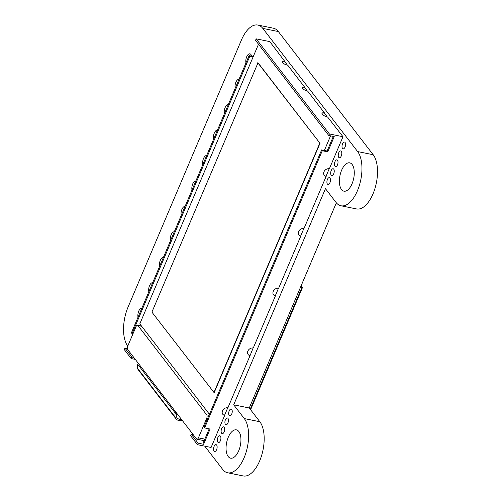 <?xml version="1.0" encoding="UTF-8"?>
<svg xmlns="http://www.w3.org/2000/svg" width="501" height="501" viewBox="0 0 501 501"><rect width="100%" height="100%" fill="white"/><g stroke="black" fill="none" stroke-linecap="round" stroke-linejoin="round"><path stroke-width="0.75" d="M228.187 456.53A14.448 7.008 101.5 0 1 227.335 439.847A14.448 7.008 101.5 0 1 236.378 429.852A14.448 7.008 101.5 0 1 240.367 445.408A14.448 7.008 101.5 0 1 230.623 458.177A14.448 7.008 101.5 0 1 228.187 456.53M148.828 291.776A5.78 2.799 101.5 0 1 149.542 285.651A5.78 2.799 101.5 0 1 152.692 282.677M170.415 240.918A5.78 2.799 101.5 0 1 171.129 234.794A5.78 2.799 101.5 0 1 174.279 231.819M192.002 190.061A5.78 2.799 101.5 0 1 192.722 183.93A5.78 2.799 101.5 0 1 195.866 180.961M213.595 139.203A5.78 2.799 101.5 0 1 214.309 133.072A5.78 2.799 101.5 0 1 217.453 130.103M235.182 88.345A5.78 2.799 101.5 0 1 235.896 82.214A5.78 2.799 101.5 0 1 239.04 79.246M245.972 62.913A5.78 2.799 101.5 0 1 246.724 56.707A5.78 2.799 101.5 0 1 249.924 53.832A5.78 2.799 101.5 0 1 251.596 56.156M224.385 113.771A5.78 2.799 101.5 0 1 225.099 107.646A5.78 2.799 101.5 0 1 228.249 104.671M202.799 164.629A5.78 2.799 101.5 0 1 203.512 158.504A5.78 2.799 101.5 0 1 206.662 155.535M181.212 215.486A5.78 2.799 101.5 0 1 181.926 209.362A5.78 2.799 101.5 0 1 185.069 206.393M159.619 266.35A5.78 2.799 101.5 0 1 160.339 260.219A5.78 2.799 101.5 0 1 163.483 257.251M138.032 317.208A5.78 2.799 101.5 0 1 138.752 311.077A5.78 2.799 101.5 0 1 141.896 308.109M341.525 189.522A14.448 7.008 101.5 0 1 340.674 172.839A14.448 7.008 101.5 0 1 349.711 162.844A14.448 7.008 101.5 0 1 353.7 178.4A14.448 7.008 101.5 0 1 343.962 191.169A14.448 7.008 101.5 0 1 341.525 189.522M327.41 184.049A3.469 1.678 -78.5 0 0 327.992 184.443A3.469 1.678 -78.5 0 0 330.334 181.381A3.469 1.678 -78.5 0 0 329.376 177.642A3.469 1.678 -78.5 0 0 327.209 180.047A3.469 1.678 -78.5 0 0 327.41 184.049M331.186 175.15A3.469 1.678 -78.5 0 0 331.775 175.544A3.469 1.678 -78.5 0 0 334.111 172.476A3.469 1.678 -78.5 0 0 333.152 168.743A3.469 1.678 -78.5 0 0 330.986 171.142A3.469 1.678 -78.5 0 0 331.186 175.15M338.745 157.345A3.469 1.678 -78.5 0 0 339.327 157.74A3.469 1.678 -78.5 0 0 341.669 154.677A3.469 1.678 -78.5 0 0 340.711 150.945A3.469 1.678 -78.5 0 0 338.538 153.344A3.469 1.678 -78.5 0 0 338.745 157.345M342.521 148.446A3.469 1.678 -78.5 0 0 343.11 148.841A3.469 1.678 -78.5 0 0 345.446 145.778A3.469 1.678 -78.5 0 0 344.488 142.046A3.469 1.678 -78.5 0 0 342.321 144.445A3.469 1.678 -78.5 0 0 342.521 148.446M334.969 166.244A3.469 1.678 -78.5 0 0 335.551 166.645A3.469 1.678 -78.5 0 0 337.887 163.576A3.469 1.678 -78.5 0 0 336.929 159.844A3.469 1.678 -78.5 0 0 334.762 162.243A3.469 1.678 -78.5 0 0 334.969 166.244M229.182 415.454A3.469 1.678 -78.5 0 0 229.771 415.849A3.469 1.678 -78.5 0 0 232.107 412.786A3.469 1.678 -78.5 0 0 231.149 409.054A3.469 1.678 -78.5 0 0 228.982 411.453A3.469 1.678 -78.5 0 0 229.182 415.454M225.406 424.353A3.469 1.678 -78.5 0 0 225.989 424.748A3.469 1.678 -78.5 0 0 228.331 421.685A3.469 1.678 -78.5 0 0 227.373 417.953A3.469 1.678 -78.5 0 0 225.2 420.352A3.469 1.678 -78.5 0 0 225.406 424.353M221.63 433.252A3.469 1.678 -78.5 0 0 222.212 433.653A3.469 1.678 -78.5 0 0 224.548 430.584A3.469 1.678 -78.5 0 0 223.596 426.852A3.469 1.678 -78.5 0 0 221.423 429.251A3.469 1.678 -78.5 0 0 221.63 433.252M217.847 442.158A3.469 1.678 -78.5 0 0 218.436 442.552A3.469 1.678 -78.5 0 0 220.772 439.483A3.469 1.678 -78.5 0 0 219.814 435.751A3.469 1.678 -78.5 0 0 217.647 438.15A3.469 1.678 -78.5 0 0 217.847 442.158M214.071 451.057A3.469 1.678 -78.5 0 0 214.66 451.451A3.469 1.678 -78.5 0 0 216.996 448.389A3.469 1.678 -78.5 0 0 216.037 444.65A3.469 1.678 -78.5 0 0 213.871 447.055A3.469 1.678 -78.5 0 0 214.071 451.057M227.654 472.787A29.365 14.235 101.5 0 0 246.022 452.478A29.365 14.235 101.5 0 0 244.294 418.585L233.698 404.821L249.254 407.983L259.85 421.742A29.365 14.235 101.5 0 1 261.578 455.641A29.365 14.235 101.5 0 1 243.21 475.95L227.654 472.787A29.365 14.235 101.5 0 1 222.707 469.443L204.803 446.191M233.698 404.821L325.45 188.67L336.046 202.435A29.365 14.235 101.5 0 0 340.993 205.779L356.549 208.942A29.365 14.235 101.5 0 0 374.911 188.633A29.365 14.235 101.5 0 0 373.189 154.734L278.356 31.557A29.365 14.235 101.5 0 0 273.408 28.213L257.846 25.05A29.365 14.235 101.5 0 1 262.8 28.394L278.356 31.557M336.346 202.811L249.254 407.983M262.8 28.394L357.633 151.578A29.365 14.235 101.5 0 1 359.355 185.47A29.365 14.235 101.5 0 1 340.993 205.779M127.755 346.11A29.365 14.235 101.5 0 1 128.068 307.069L241.407 40.061A29.365 14.235 101.5 0 1 257.846 25.05M301.145 285.733L302.379 287.336A1.159 0.395 -157 0 1 302.454 287.587A1.159 0.395 -157 0 1 301.809 287.674L300.437 287.399M181.418 419.312A5.743 4.634 142.4 0 1 177.072 417.815A5.743 4.634 142.4 0 1 176.696 413.312L176.734 413.231M175.851 412.085L175.381 413.2L137.762 364.34L138.238 363.225M137.762 364.34A7.221 5.824 -37.6 0 0 137.481 368.229A7.214 5.818 142.4 0 0 138.295 369.851L175.907 418.711A7.214 5.818 142.4 0 0 182.251 420.395M175.381 413.2A7.221 5.824 142.4 0 0 175.093 417.089A7.214 5.818 142.4 0 0 175.907 418.711M196.498 438.901L127.749 349.604A2.643 1.284 101.5 0 1 127.768 346.078L136.034 326.602A2.643 1.284 101.5 0 1 137.512 325.249A2.643 1.284 101.5 0 1 137.957 325.55L206.706 414.847A2.643 1.284 101.5 0 1 206.688 418.373L198.421 437.849A2.643 1.284 101.5 0 1 196.943 439.202A2.643 1.284 101.5 0 1 196.498 438.901M258.503 44.232L139.81 323.853L209.424 414.283M324.36 150.469L330.566 135.852M258.021 62.782L320.007 143.299L214.152 392.69L151.909 312.117L258.021 62.782M135.283 359.386L131.168 358.547L124.279 349.604L124.931 348.076L127.392 348.577M197.5 444.706L211.09 447.468L224.667 415.423A4.403 3.551 -37.6 0 1 222.795 414.296A4.403 3.551 -37.6 0 1 223.17 409.73A4.403 3.551 -37.6 0 1 227.905 407.795L250.03 355.66A4.403 3.551 -37.6 0 1 248.158 354.533A4.403 3.551 -37.6 0 1 248.534 349.974A4.403 3.551 -37.6 0 1 253.268 348.032L275.4 295.903A4.403 3.551 -37.6 0 1 273.527 294.776A4.403 3.551 -37.6 0 1 273.903 290.211A4.403 3.551 -37.6 0 1 278.637 288.275L300.763 236.146A4.403 3.551 -37.6 0 1 298.89 235.019A4.403 3.551 -37.6 0 1 299.266 230.454A4.403 3.551 -37.6 0 1 304.001 228.512L326.132 176.383A4.403 3.551 -37.6 0 1 324.26 175.256A4.403 3.551 -37.6 0 1 324.635 170.697A4.403 3.551 -37.6 0 1 329.37 168.756L342.991 136.723L329.401 133.961L328.756 135.483L334.23 136.598L327.748 151.853L322.281 150.745L204.621 427.923L210.094 429.038L203.619 444.293L198.145 443.178L197.5 444.706L190.612 435.764L191.257 434.235L193.211 434.63M342.991 136.723L327.641 117.059A4.403 1.49 -157 0 1 323.552 115.343A4.403 1.49 -157 0 1 321.999 113.27A4.403 1.49 -157 0 1 324.466 112.925L307.72 91.182A4.403 1.49 -157 0 1 302.328 87.45A4.403 1.49 -157 0 1 304.545 87.055L287.806 65.305A4.403 1.49 -157 0 1 283.71 63.589A4.403 1.49 -157 0 1 282.157 61.523A4.403 1.49 -157 0 1 284.624 61.178L287.436 65.224M328.756 135.483L255.541 40.381L256.186 38.859L269.776 41.614L284.624 61.178M256.186 38.859L329.401 133.961M304.545 87.055L307.345 91.082M284.875 61.228A4.403 2.136 -78.5 0 0 284.768 61.485A4.403 2.136 -78.5 0 0 284.7 61.673M304.621 87.55A4.403 2.136 -78.5 0 1 304.689 87.362L304.689 87.356A4.403 1.49 23 0 0 304.439 87.312L304.796 87.105L304.439 87.312A4.403 1.49 23 0 0 302.297 87.581M324.717 112.982A4.403 2.136 -78.5 0 0 324.61 113.239L327.278 116.977M324.466 112.925L324.61 113.239A4.403 2.136 -78.5 0 0 324.542 113.426M300.669 235.977A4.403 2.136 -78.5 0 0 300.688 236.002L303.85 228.487M326.038 176.22A4.403 2.136 -78.5 0 0 326.051 176.246L329.213 168.731M275.306 295.734A4.403 2.136 -78.5 0 0 275.318 295.759L278.481 288.244M227.748 407.764L224.561 415.273A4.403 2.136 -78.5 0 0 224.586 415.279L224.68 415.41A4.403 2.136 -78.5 0 0 224.692 415.429M253.018 57.139L249.698 56.463L132.045 333.647L131.406 332.821L249.06 55.642L253.293 56.5M324.21 175.187A4.403 3.551 142.4 0 0 326.051 176.252L326.145 176.377A4.403 2.136 -78.5 0 0 326.157 176.39L326.132 176.383M298.84 234.944A4.403 3.551 142.4 0 0 300.681 236.009L300.775 236.134A4.403 2.136 -78.5 0 0 300.788 236.146M250.055 355.666A4.403 2.136 -78.5 0 1 250.043 355.654L253.118 348.007M133.767 357.42L131.819 357.025L131.168 358.547M131.819 357.025L124.931 348.076M198.145 443.178L191.257 434.235M209.186 428.85L202.98 443.466L203.619 444.293M249.698 56.463L249.06 55.642M322.281 150.745L321.642 149.918L203.988 427.096L204.621 427.923M321.642 149.918L327.115 151.026L333.322 136.416M132.045 333.647L132.965 333.835M327.115 151.026L327.748 151.853M222.745 414.227A4.403 3.551 142.4 0 0 224.586 415.291M248.108 354.464A4.403 3.551 142.4 0 0 249.949 355.528M273.477 294.707A4.403 3.551 142.4 0 0 275.318 295.772M324.61 113.239A4.403 1.49 23 0 0 321.961 113.408M284.768 61.485A4.403 1.49 23 0 0 282.119 61.654M257.771 62.731L320.007 143.299M319.757 143.248L213.902 392.64M244.294 418.585L259.85 421.742M357.633 151.578L373.189 154.734M301.809 287.674L250.212 409.223M137.481 368.229L175.093 417.089M206.706 414.847L208.992 415.31M137.957 325.55L141.702 326.314M206.688 418.373L207.608 418.56M198.421 437.849L204.815 439.145M250.606 409.737L302.454 287.587M137.512 325.249L141.507 326.063M196.943 439.202L204.17 440.667"/></g></svg>
